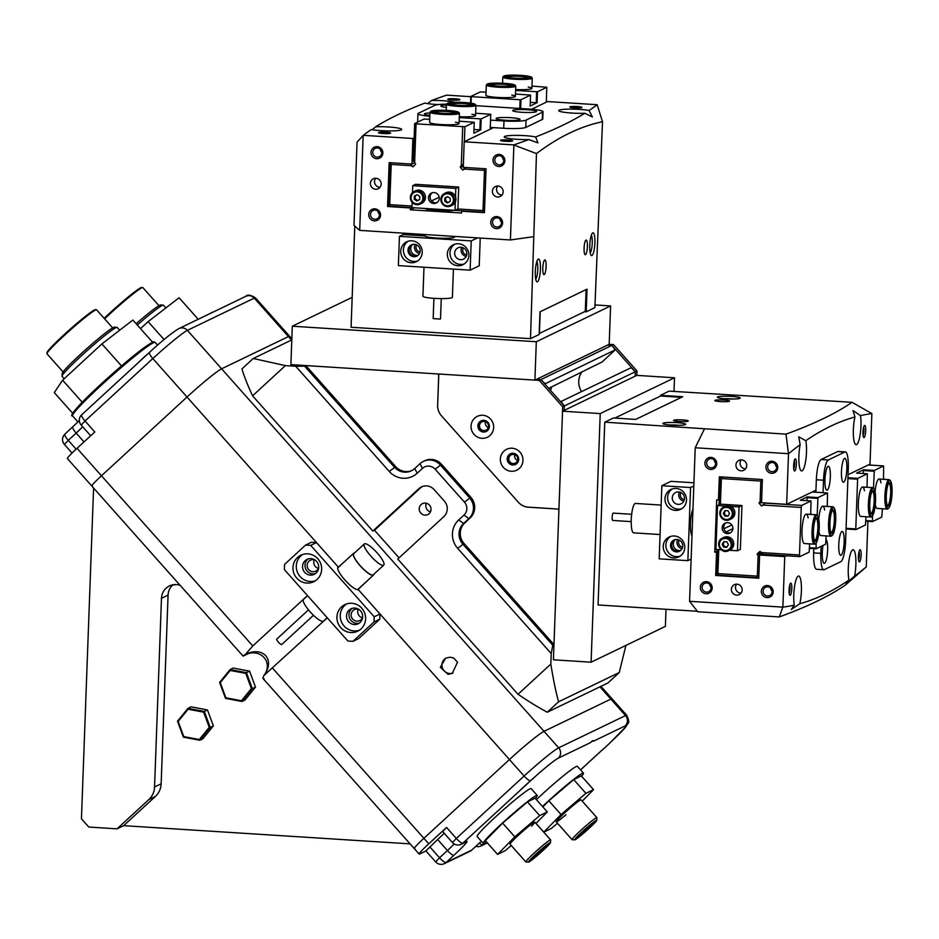 <?xml version="1.0" encoding="UTF-8"?>
<svg xmlns="http://www.w3.org/2000/svg" width="939" height="939" viewBox="0 0 939 939"><rect width="100%" height="100%" fill="white"/><g stroke="black" fill="none" stroke-linecap="round" stroke-linejoin="round"><path stroke-width="1.41" d="M177.494 721.199L183.398 737.15L199.772 740.261L202.906 738.747L213.376 725.894L207.472 709.943L191.098 706.832L187.964 708.346L177.494 721.199L178.152 721.434L188.093 709.227L203.646 712.173L209.256 727.326L199.314 739.545L183.762 736.587L178.152 721.434M199.314 739.545L199.772 740.261L210.242 727.408L213.376 725.894M209.256 727.326L210.242 727.408L204.338 711.445L207.472 709.943M203.646 712.173L204.338 711.445L187.964 708.346L188.093 709.227M219.609 682.418L225.513 698.37L241.886 701.48L245.032 699.966L255.49 687.113L249.586 671.162L233.212 668.052L230.078 669.566L219.609 682.418L220.266 682.653L230.208 670.446L245.76 673.392L251.37 688.545L241.429 700.764L225.876 697.806L220.266 682.653M241.429 700.764L241.886 701.48L252.356 688.627L255.49 687.113M251.37 688.545L252.356 688.627L246.452 672.664L249.586 671.162M245.76 673.392L246.452 672.664L230.078 669.566L230.208 670.446M140.51 328.65L148.116 321.631L164.055 339.554M148.116 321.631L179.091 297.769L198.211 319.272M136.132 323.732A35.001 2.453 -41.6 0 1 160.663 304.964L163.245 305.105A36.844 2.582 138.4 0 0 137.27 325.011M165.898 307.945L163.433 305.175A36.844 2.582 138.4 0 0 163.245 305.105M104.182 318.344A32.419 2.277 -41.6 0 1 141.648 287.451L142.681 287.51A33.158 2.324 138.4 0 0 104.628 318.849M158.937 305.668L142.845 287.58A33.158 2.324 138.4 0 0 142.681 287.51M81.81 402.667L83.759 400.683M72.714 413.313L54.286 392.608L62.608 380.189L82.151 402.162M119.816 367.384L122.716 364.907M62.608 380.189L101.893 343.92L121.436 365.893M151.238 342.935L152.106 342.477M101.893 343.92L132.869 320.058L152.411 342.031M519.361 468.397A11.608 11.245 -115.7 0 0 519.96 452.117A11.608 11.245 -115.7 0 0 503.973 451.096A11.608 11.245 -115.7 0 0 503.374 467.387A11.608 11.245 -115.7 0 0 519.361 468.397M509.044 454.734A5.892 5.704 64.3 0 1 517.671 455.92A5.892 5.704 64.3 0 1 515.511 464.441A5.892 5.704 64.3 0 1 509.044 454.734M490.052 435.438A11.608 11.245 -115.7 0 0 490.651 419.158A11.608 11.245 -115.7 0 0 474.664 418.137A11.608 11.245 -115.7 0 0 474.066 434.428A11.608 11.245 -115.7 0 0 490.052 435.438M479.735 421.775A5.892 5.704 64.3 0 1 488.362 422.961A5.892 5.704 64.3 0 1 486.202 431.482A5.892 5.704 64.3 0 1 479.735 421.775M481.261 420.778A5.892 5.704 -115.7 0 0 479.23 429.123A5.892 5.704 -115.7 0 0 486.379 431.388M510.581 453.737A5.892 5.704 -115.7 0 0 508.539 462.07A5.892 5.704 -115.7 0 0 515.699 464.347M562.696 406.763L539.256 380.401L438.806 374.015L437.656 405.214A14.742 14.273 64.3 0 0 441.483 415.824L518.328 502.224A14.742 14.273 64.3 0 0 528.317 507.154L558.951 509.102L562.696 406.763L564.351 405.965L540.899 379.602L536.556 379.333L540.899 379.602L611.888 345.388L607.533 345.106L611.888 345.388L635.339 371.75L631.137 367.689L560.982 401.516L564.351 405.965L635.339 371.75L635.175 376.175L635.339 371.75L636.982 370.952L613.531 344.59L611.888 345.388L615.256 349.836L544.773 383.957M564.186 410.402L564.351 405.965L564.186 410.402M539.256 380.401L540.899 379.602L545.101 383.664M674.002 391.446L674.507 377.783L636.818 375.377L636.982 370.952M613.531 344.59L609.188 344.308L610.596 305.926L536.31 341.737L292.299 326.22L352.172 297.358M62.021 376.152L62.185 373.569A35.001 2.453 -41.6 0 1 62.185 373.558L62.185 373.569A35.001 2.453 -41.6 0 1 86.787 348.627A35.001 2.453 -41.6 0 1 114.358 327.159L116.952 327.3A36.844 2.582 138.4 0 0 89.886 348.158A36.844 2.582 138.4 0 0 62.021 376.152L62.021 376.152A36.844 2.582 138.4 0 0 62.08 376.351L64.192 378.734M119.676 330.223L117.14 327.382A36.844 2.582 138.4 0 0 116.952 327.3M46.95 353.674L47.009 352.641A32.419 2.277 -41.6 0 1 47.009 352.63A32.419 2.277 -41.6 0 1 47.009 352.641A32.419 2.277 -41.6 0 1 69.803 329.542A32.419 2.277 -41.6 0 1 95.344 309.659L96.388 309.706A33.158 2.324 138.4 0 0 70.261 330.058A33.158 2.324 138.4 0 0 46.95 353.674L46.95 353.674A33.158 2.324 138.4 0 0 46.997 353.85L63.089 371.938M112.645 327.864L96.553 309.776A33.158 2.324 138.4 0 0 96.388 309.706M457.516 662.241L452.246 673.404L448.067 674.296L440.332 667.289L445.579 658.216L450.016 657.194L453.76 658.016L457.516 662.241M446.072 657.993A8.287 8.028 -115.7 0 0 452.985 673.017M92.445 485.921A18.428 1.291 138.4 0 1 91.834 486.05L67.408 458.584A18.428 1.291 -41.6 0 1 77.045 448.326L101.471 475.791L187.025 397.021L101.471 475.791A18.428 1.291 138.4 0 0 91.834 486.05A18.428 1.291 -41.6 0 1 101.471 475.791L252.791 645.938L245.502 654.248C254.164 650.445 260.913 650.927 265.76 655.692C269.916 661.033 269.387 667.559 264.199 675.258L327.265 617.827M252.791 645.938L307.476 595.572M337.7 567.755L338.345 567.156L187.025 397.021A36.844 2.582 -41.6 0 1 221.592 368.804L288.449 336.573A36.844 2.582 -41.6 0 1 289.67 336.326A36.844 2.582 138.4 0 0 288.449 336.573L221.592 368.804A36.844 2.582 138.4 0 0 187.025 397.021L152.822 358.569L85.05 420.989L94.816 431.975L77.045 448.326M345.505 560.759L338.345 567.156M172.905 584.833A14.742 14.273 -115.7 0 0 168.069 595.126L161.156 783.807A18.428 17.841 64.3 0 1 155.428 796.401L123.655 825.663L410.073 843.868M180.171 585.373A14.742 14.273 -115.7 0 0 161.473 598.307L154.548 786.988L161.156 783.807M172.799 584.833L174.548 584.938A12.524 2.735 -86.4 0 0 174.889 584.868L174.9 584.586M358.78 609.388A6.08 5.892 -115.7 0 0 352.184 618.437A6.08 5.892 -115.7 0 0 362.618 617.346M358.287 609.247A6.08 5.892 -115.7 0 0 362.419 617.815M314.811 559.949A6.08 5.892 -115.7 0 0 308.215 568.999A6.08 5.892 -115.7 0 0 318.65 567.907M314.319 559.808A6.08 5.892 -115.7 0 0 318.45 568.377M291.536 340.047L254.258 298.121L187.401 330.352L544.021 731.328A36.844 2.582 138.4 0 0 509.443 759.545A36.844 2.582 -41.6 0 1 544.021 731.328L610.878 699.097L544.021 731.328L558.67 747.808L625.527 715.577L610.878 699.097A36.844 2.582 -41.6 0 1 612.087 698.851A36.844 2.582 138.4 0 0 610.878 699.097L599.951 686.82M357.865 589.645L369.661 578.577M93.583 488.01L81.447 818.808L88.782 827.048L117.046 828.844L123.655 825.663M272.58 668.181L423.9 838.316A18.428 1.291 138.4 0 0 414.263 848.574A18.428 1.291 -41.6 0 1 423.9 838.316L509.443 759.545L358.123 589.41M263.155 678.674L414.263 848.574A18.428 1.291 138.4 0 0 414.862 848.445M155.428 796.401L148.82 799.582L117.046 828.844M148.82 799.582A18.428 17.841 -115.7 0 0 154.548 786.988M248.142 653.708L243.142 656.115L243.166 655.399M264.141 678.979L262.897 678.322L263.695 675.822C274.082 662.594 260.502 647.323 244.997 654.812L244.551 655.011M245.502 654.248L243.142 656.115M361.046 628.895A14.742 14.273 -115.7 0 0 344.871 604.634A14.742 14.273 -115.7 0 0 339.46 625.937A14.742 14.273 -115.7 0 0 361.046 628.895M359.273 630.28A14.742 14.273 64.3 0 1 346.585 603.941M297.534 557.484A14.742 14.273 64.3 0 1 319.119 560.442A14.742 14.273 64.3 0 1 313.708 581.746A14.742 14.273 64.3 0 1 297.534 557.484M302.616 554.503A14.742 14.273 -115.7 0 0 315.304 580.842M360.071 622.498A8.287 8.028 -115.7 0 0 350.975 608.848A8.287 8.028 -115.7 0 0 347.935 620.832A8.287 8.028 -115.7 0 0 360.071 622.498M352.266 608.355A8.287 8.028 -115.7 0 0 359.367 623.073M316.103 573.06A8.287 8.028 -115.7 0 0 307.006 559.409A8.287 8.028 -115.7 0 0 303.966 571.393A8.287 8.028 -115.7 0 0 316.103 573.06M315.398 573.635A8.287 8.028 64.3 0 1 308.297 558.928M379.802 619.153L358.733 638.543L352.958 641.337L374.015 621.947L379.802 619.153L379.99 613.989L358.252 589.539A15.106 3.603 -132.6 0 1 345.212 580.325A15.106 3.603 -132.6 0 1 338.005 567.168A15.106 3.603 -132.6 0 1 338.216 567.027L316.478 542.578L311.408 542.261L305.621 545.043L310.703 545.371L374.203 616.77L374.015 621.947M352.958 641.337L347.888 641.008L284.376 569.609L284.564 564.433L305.621 545.043M310.703 545.371L316.478 542.578M379.99 613.989L374.203 616.77M210.313 313.438A16.585 1.162 -41.6 0 1 212.543 312.264L212.601 312.335M139.23 361.797A16.585 1.162 -41.6 0 1 149.301 352.524M149.195 352.618L149.489 352.36A7.371 1.761 47.4 0 1 149.559 352.301L81.705 414.768A7.371 1.761 47.4 0 0 85.05 420.989L81.188 425.085L90.696 435.766M446.553 827.447L456.319 838.433L452.469 842.541L442.692 831.555L446.553 827.447L428.783 843.809L423.9 838.316L509.443 759.545L524.103 776.025A36.844 2.582 -41.6 0 1 558.67 747.808A7.371 7.136 -115.7 0 1 558.294 758.149A29.473 2.066 138.4 0 0 530.793 780.567A16.585 1.162 138.4 0 0 519.948 790.568L462.857 843.14L466.155 841.544A24.872 1.749 -41.6 0 1 453.96 855.218L446.06 862.495L471.648 850.159L479.547 842.882A24.872 1.749 -41.6 0 1 481.331 841.262L479.653 842.811A7.371 1.761 -132.6 0 1 479.547 842.882M428.783 843.809A18.428 1.291 138.4 0 0 419.146 854.067A18.428 1.291 138.4 0 0 419.745 853.938L425.942 850.957M580.548 769.886L600.009 751.963A16.585 1.162 138.4 0 0 610.866 741.974A29.473 2.066 138.4 0 0 625.151 725.917L593.425 741.211A16.585 1.162 138.4 0 0 593.589 740.707A16.585 1.162 138.4 0 0 590.021 742.855L558.294 758.149M429.757 846.802L439.534 857.788L435.673 861.896L425.907 850.91L437.656 839.536A17.501 1.232 138.4 0 0 444.17 833.222M593.425 741.211C593.871 739.944 592.732 740.495 590.021 742.855M530.793 780.567L519.948 790.568M547.261 712.22L558.576 701.797L619.235 672.559L607.909 682.982L547.261 712.22A267.134 63.735 -132.6 0 1 518.023 694.273L550.829 664.061L551.216 653.544L457.669 548.353A20.271 19.625 64.3 0 1 458.713 519.924L463.972 515.077A9.214 8.921 -115.7 0 0 464.453 502.142L435.133 469.195A9.214 8.921 -115.7 0 0 422.444 468.385L417.186 473.233A20.271 19.625 64.3 0 1 389.274 471.46L295.726 366.269L285.397 365.611L253.248 358.498L291.794 339.918M548.669 388.335L566.1 379.767M566.006 379.802L602.099 361.961L615.256 349.836M551.745 386.856L550.536 390.436M581.511 372.501A17.501 16.949 -115.7 0 0 581.558 391.586M480.956 422.562A4.601 4.46 -115.7 0 0 486.015 430.144A4.601 4.46 -115.7 0 0 487.705 423.489A4.601 4.46 -115.7 0 0 480.956 422.562M485.51 421.717A4.601 4.46 -115.7 0 0 488.292 427.491M510.264 455.521A4.601 4.46 -115.7 0 0 515.323 463.103A4.601 4.46 -115.7 0 0 517.013 456.448A4.601 4.46 -115.7 0 0 510.264 455.521M514.818 454.676A4.601 4.46 -115.7 0 0 517.6 460.439M421.095 504.583A6.08 5.892 -115.7 0 0 427.761 514.584A6.08 5.892 -115.7 0 0 429.992 505.804A6.08 5.892 -115.7 0 0 421.095 504.583M426.353 503.234A6.08 5.892 -115.7 0 0 430.485 511.802M423.395 461.378L424.628 460.779A14.742 14.273 64.3 0 1 441.565 464.359L470.873 497.318A14.742 14.273 64.3 0 1 470.11 517.999L464.852 522.847A14.742 14.273 -115.7 0 0 464.089 543.528L553.975 644.6L558.905 510.229L557.872 509.067L528.352 507.189A14.742 14.273 64.3 0 1 518.363 502.259L441.447 415.789A14.742 14.273 64.3 0 1 437.633 405.178L438.724 375.107L437.691 373.945L305.809 365.564L304.576 366.151L394.462 467.223A14.742 14.273 -115.7 0 0 414.756 468.514L420.026 463.666A14.742 14.273 64.3 0 1 440.321 464.958L469.629 497.916A14.742 14.273 64.3 0 1 468.878 518.598L463.608 523.446A14.742 14.273 -115.7 0 0 462.857 544.127L552.742 645.187L551.216 653.544M553.975 644.6L552.742 645.187M558.576 701.797C555.712 691.186 553.13 678.615 550.829 664.061M625.937 645.398L619.235 672.559M295.726 366.269L304.576 366.151M422.28 486.555A11.057 10.705 -115.7 0 0 420.555 487.834L418.911 488.632A11.057 10.705 64.3 0 1 434.135 489.595L444.393 501.133A11.057 10.705 64.3 0 1 443.818 516.638L397.76 559.057L518.023 694.273M420.555 487.834L374.497 530.253L399.063 557.86M374.497 530.253L372.842 531.04L252.591 395.824A267.134 63.735 -132.6 0 1 241.933 368.921L253.248 358.498M285.397 365.611L252.591 395.824M418.911 488.632L372.842 531.04M305.809 365.564L395.695 466.624A14.742 14.273 -115.7 0 0 411.998 470.486M536.404 799.664A36.105 2.535 -41.6 0 1 542.261 794.171A36.105 2.535 -41.6 0 1 577.332 766.283L583.436 773.137A36.105 2.535 -41.6 0 1 581.593 776.224M542.507 806.531A36.105 2.535 -41.6 0 1 548.364 801.037A36.105 2.535 -41.6 0 1 583.436 773.137M486.519 841.954A36.105 2.535 -41.6 0 1 483.245 843.422L477.141 836.555A36.105 2.535 -41.6 0 1 496.038 816.461A36.105 2.535 -41.6 0 1 531.11 788.56L537.214 795.427A36.105 2.535 -41.6 0 1 535.371 798.502M483.245 843.422A36.105 2.535 -41.6 0 1 502.142 823.327A36.105 2.535 -41.6 0 1 537.214 795.427M588.988 828.421A14.742 1.033 138.4 0 0 596.723 820.299A14.742 1.033 138.4 0 0 582.391 831.602A14.742 1.033 138.4 0 0 574.75 839.842A14.742 1.033 138.4 0 0 588.988 828.421M574.75 839.842L572.168 839.689A16.585 1.162 -41.6 0 1 572.074 839.654A16.585 1.162 -41.6 0 1 580.76 830.428A16.585 1.162 -41.6 0 1 596.864 817.623A16.585 1.162 -41.6 0 1 596.887 817.705L596.723 820.299M583.307 831.156L577.919 836.649L580.302 835.499L593.46 823.374L583.307 831.156M587.18 827.858L588.072 828.867M579.703 834.83L580.302 835.499M542.765 850.699A14.742 1.033 138.4 0 0 550.5 842.576A14.742 1.033 138.4 0 0 536.169 853.891A14.742 1.033 138.4 0 0 528.528 862.119A14.742 1.033 138.4 0 0 542.765 850.699M528.528 862.119L525.946 861.979A16.585 1.162 -41.6 0 1 525.852 861.943A16.585 1.162 -41.6 0 1 534.537 852.718A16.585 1.162 -41.6 0 1 550.641 839.9A16.585 1.162 -41.6 0 1 550.665 839.994L550.5 842.576M537.085 853.445L531.697 858.927L534.08 857.776L547.237 845.663L537.085 853.445M540.958 850.135L541.85 851.145M533.481 857.107L534.08 857.776M565.959 814.77A16.585 1.162 -41.6 0 1 556.275 821.895A16.585 1.162 -41.6 0 1 571.37 806.965A16.585 1.162 -41.6 0 1 581.053 799.852L596.864 817.623M542.848 806.906L548.834 800.814L573.694 779.593L581.323 775.907L593.542 789.64L582.215 801.167M557.484 823.245L551.416 828.421L543.798 832.095L561.041 814.547L585.913 793.314L593.542 789.64M573.694 779.593L585.913 793.314M536.052 823.386L543.798 832.095M548.834 800.814L561.041 814.547M531.58 826.156A16.585 1.162 138.4 0 0 534.831 822.141A16.585 1.162 138.4 0 0 526.591 828.034A16.585 1.162 138.4 0 0 513.304 840.159A16.585 1.162 138.4 0 0 510.053 844.173L525.852 861.943M535.993 823.444L547.32 811.93L539.69 815.604L514.818 836.825L497.576 854.384L505.194 850.711L511.262 845.534M547.32 811.93L535.101 798.197L527.472 801.871L502.611 823.104L485.357 840.651L497.576 854.384M539.69 815.604L527.472 801.871M514.818 836.825L502.611 823.104M281.841 644.307A3.686 0.88 -132.6 0 1 281.77 644.494A3.686 0.88 -132.6 0 1 278.895 642.675A3.686 0.88 -132.6 0 1 276.688 639.271A3.686 0.88 -132.6 0 1 276.77 639.072A3.686 0.88 -132.6 0 1 276.97 639.013M373.804 574.269A14.742 3.521 -132.6 0 1 373.804 574.292A14.742 3.521 -132.6 0 1 373.487 575.067A14.742 3.521 -132.6 0 1 362.02 567.778A14.742 3.521 -132.6 0 1 353.193 554.151A14.742 3.521 -132.6 0 1 353.51 553.388A14.742 3.521 -132.6 0 1 354.343 553.13M327.171 617.709L323.474 621.125A14.742 3.521 -132.6 0 1 312.006 613.824A14.742 3.521 -132.6 0 1 303.18 600.209A14.742 3.521 -132.6 0 1 303.508 599.434L307.581 595.69M384.074 564.351A14.367 3.427 -132.6 0 1 383.758 565.102A14.367 3.427 -132.6 0 1 372.583 557.989A14.367 3.427 -132.6 0 1 363.98 544.714A14.367 3.427 -132.6 0 1 364.297 543.963A14.367 3.427 -132.6 0 1 375.471 551.076A14.367 3.427 -132.6 0 1 384.074 564.351M383.758 565.102L373.229 574.797A14.367 3.427 -132.6 0 1 362.055 567.684A14.367 3.427 -132.6 0 1 353.451 554.409A14.367 3.427 -132.6 0 1 353.768 553.658L364.297 543.963M674.507 377.783L600.221 413.594L591.101 662.195L665.387 626.383L666.009 609.282M636.818 375.377L562.531 411.2L553.423 659.8L591.101 662.195M600.221 413.594L562.531 411.2M594.974 304.929L610.596 305.926M609.188 344.308L534.901 380.119L536.31 341.737M534.901 380.119L290.89 364.614L292.299 326.22M457.716 265.702A11.057 10.705 -115.7 0 0 468.643 252.685A11.057 10.705 -115.7 0 0 453.314 244.774A11.057 10.705 -115.7 0 0 457.716 265.702M454.676 244.234A11.057 10.705 -115.7 0 0 464.195 263.965M460.533 259.68A6.268 6.068 -115.7 0 0 466.718 252.298A6.268 6.068 -115.7 0 0 458.032 247.826A6.268 6.068 -115.7 0 0 460.533 259.68M418.101 255.302A6.268 6.068 64.3 0 1 412.831 244.375M413.876 256.711A6.268 6.068 -115.7 0 0 420.073 249.34A6.268 6.068 -115.7 0 0 411.388 244.856A6.268 6.068 -115.7 0 0 413.876 256.711M411.939 244.621A6.268 6.068 -115.7 0 0 417.35 255.854M411.059 262.732A11.057 10.705 -115.7 0 0 421.998 249.727A11.057 10.705 -115.7 0 0 406.669 241.816A11.057 10.705 -115.7 0 0 411.059 262.732M408.031 241.276A11.057 10.705 -115.7 0 0 417.538 260.995M425.191 234.55L425.132 235.959L403.16 234.562L399.439 236.346L398.371 265.596L470.134 270.162L479.219 265.784L480.24 238.048M404.779 234.656L405.742 233.306M399.439 236.346L471.214 240.912L470.134 270.162M471.214 240.912L477.517 237.872M461.777 247.356A6.268 6.068 -115.7 0 0 466.178 256.464M415.132 244.386A6.268 6.068 -115.7 0 0 419.522 253.507M425.167 235.055L404.803 233.764M425.144 235.959A14.742 1.749 2.1 0 0 440.027 238.201A14.742 1.749 2.1 0 0 454.593 236.98L454.617 236.417M497.928 86.353A14.003 1.667 2.1 0 0 514.959 85.144A14.003 1.667 2.1 0 0 504.196 83.325A14.003 1.667 2.1 0 0 487.177 84.123A14.003 1.667 2.1 0 0 497.928 86.353M514.959 85.144L515.664 85.895A14.742 1.749 -177.9 0 1 515.769 86.106A14.742 1.749 -177.9 0 1 497.729 87.163A14.742 1.749 -177.9 0 1 486.308 85.026A14.742 1.749 -177.9 0 1 486.425 84.815L487.177 84.123M498.421 86.106A11.796 1.409 -177.9 0 1 489.36 84.58A11.796 1.409 -177.9 0 1 503.703 83.559A11.796 1.409 -177.9 0 1 512.753 85.437A11.796 1.409 -177.9 0 1 498.421 86.106M511.955 85.766A11.057 1.315 2.1 0 0 503.515 84.369A11.057 1.315 2.1 0 0 490.135 84.968M441.271 298.59L440.532 318.837L439.792 319.072L433.172 318.567L433.912 298.32M453.42 269.094L452.387 297.299A14.742 1.749 -177.9 0 1 449.405 298.25A14.742 1.749 -177.9 0 1 432.938 298.262A14.742 1.749 -177.9 0 1 422.926 296.219L423.994 267.228M458.115 105.544A14.003 1.667 2.1 0 0 475.146 104.335A14.003 1.667 2.1 0 0 464.382 102.515A14.003 1.667 2.1 0 0 447.363 103.325A14.003 1.667 2.1 0 0 458.115 105.544M475.146 104.335L475.85 105.086A14.742 1.749 -177.9 0 1 475.944 105.297A14.742 1.749 -177.9 0 1 457.915 106.353A14.742 1.749 -177.9 0 1 446.495 104.217A14.742 1.749 -177.9 0 1 446.6 104.018L447.363 103.325M458.608 105.309A11.796 1.409 -177.9 0 1 449.546 103.771A11.796 1.409 -177.9 0 1 463.889 102.762A11.796 1.409 -177.9 0 1 472.939 104.628A11.796 1.409 -177.9 0 1 458.608 105.309M472.141 104.957A11.057 1.315 2.1 0 0 463.702 103.572A11.057 1.315 2.1 0 0 450.309 104.159M514.431 78.395A14.003 1.667 2.1 0 0 531.474 77.186A14.003 1.667 2.1 0 0 520.711 75.366A14.003 1.667 2.1 0 0 503.691 76.165A14.003 1.667 2.1 0 0 514.431 78.395M531.474 77.186L532.178 77.937A14.742 1.749 -177.9 0 1 532.272 78.148A14.742 1.749 -177.9 0 1 514.243 79.205A14.742 1.749 -177.9 0 1 502.811 77.068A14.742 1.749 -177.9 0 1 502.928 76.857L503.691 76.165M514.924 78.148A11.796 1.409 -177.9 0 1 505.863 76.622A11.796 1.409 -177.9 0 1 520.218 75.601A11.796 1.409 -177.9 0 1 529.267 77.479A11.796 1.409 -177.9 0 1 514.924 78.148M528.469 77.808A11.057 1.315 2.1 0 0 520.018 76.411A11.057 1.315 2.1 0 0 506.637 77.01M574.527 107.844A6.08 0.728 -177.9 0 1 569.856 107.058A6.08 0.728 -177.9 0 1 577.25 106.53A6.08 0.728 -177.9 0 1 581.91 107.492A6.08 0.728 -177.9 0 1 574.527 107.844M452.516 100.086A6.08 0.728 -177.9 0 1 447.844 99.299A6.08 0.728 -177.9 0 1 455.239 98.783A6.08 0.728 -177.9 0 1 459.91 99.745A6.08 0.728 -177.9 0 1 452.516 100.086M383.182 133.514A6.08 0.728 -177.9 0 1 378.511 132.728A6.08 0.728 -177.9 0 1 385.906 132.199A6.08 0.728 -177.9 0 1 390.577 133.162A6.08 0.728 -177.9 0 1 383.182 133.514M505.194 141.273A6.08 0.728 -177.9 0 1 500.522 140.486A6.08 0.728 -177.9 0 1 507.917 139.958A6.08 0.728 -177.9 0 1 512.577 140.92A6.08 0.728 -177.9 0 1 505.194 141.273M376.703 158.726A6.08 5.892 64.3 0 1 371.011 152.318A6.08 5.892 64.3 0 1 377.149 146.66A6.08 5.892 64.3 0 1 382.854 153.069A6.08 5.892 64.3 0 1 376.703 158.726M377.419 147.963A4.601 4.46 -115.7 0 0 372.865 153.386A4.601 4.46 -115.7 0 0 379.262 156.684A4.601 4.46 -115.7 0 0 377.419 147.963M498.715 166.485A6.08 5.892 64.3 0 1 493.01 160.076A6.08 5.892 64.3 0 1 499.149 154.419A6.08 5.892 64.3 0 1 504.853 160.827A6.08 5.892 64.3 0 1 498.715 166.485M499.431 155.721A4.601 4.46 -115.7 0 0 494.876 161.144A4.601 4.46 -115.7 0 0 501.262 164.442A4.601 4.46 -115.7 0 0 499.431 155.721M496.438 228.635A6.08 5.892 64.3 0 1 490.733 222.226A6.08 5.892 64.3 0 1 496.872 216.569A6.08 5.892 64.3 0 1 502.576 222.977A6.08 5.892 64.3 0 1 496.438 228.635M497.154 217.871A4.601 4.46 -115.7 0 0 492.599 223.294A4.601 4.46 -115.7 0 0 498.985 226.592A4.601 4.46 -115.7 0 0 497.154 217.871M374.426 220.876A6.08 5.892 64.3 0 1 368.722 214.468A6.08 5.892 64.3 0 1 374.872 208.81A6.08 5.892 64.3 0 1 380.565 215.219A6.08 5.892 64.3 0 1 374.426 220.876M375.142 210.113A4.601 4.46 -115.7 0 0 370.588 215.536A4.601 4.46 -115.7 0 0 376.973 218.834A4.601 4.46 -115.7 0 0 375.142 210.113M537.448 281.806A11.421 2.488 -86.4 0 1 536.603 281.547A11.421 2.488 -86.4 0 1 535.371 270.315A11.421 2.488 -86.4 0 1 538.012 259.328A11.421 2.488 -86.4 0 1 538.282 259.141A11.421 2.488 -86.4 0 1 540.418 269.235A11.421 2.488 -86.4 0 1 537.448 281.806M591.922 255.537A11.421 2.488 -86.4 0 1 591.077 255.279A11.421 2.488 -86.4 0 1 589.845 244.046A11.421 2.488 -86.4 0 1 592.486 233.06A11.421 2.488 -86.4 0 1 592.755 232.872A11.421 2.488 -86.4 0 1 594.892 242.978A11.421 2.488 -86.4 0 1 591.922 255.537M380.307 149.242A4.601 4.46 -115.7 0 0 381.727 152.2M502.306 157.001A4.601 4.46 -115.7 0 0 503.727 159.959M497.999 186.039A5.528 5.352 -115.7 0 0 492.529 192.542A5.528 5.352 -115.7 0 0 500.194 196.497A5.528 5.352 -115.7 0 0 497.999 186.039M497.693 186.028A5.528 5.352 -115.7 0 0 502.025 195.03M375.987 178.281A5.528 5.352 -115.7 0 0 370.518 184.795A5.528 5.352 -115.7 0 0 378.182 188.751A5.528 5.352 -115.7 0 0 375.987 178.281M375.682 178.269A5.528 5.352 -115.7 0 0 380.025 187.272M500.029 219.151A4.601 4.46 -115.7 0 0 501.449 222.109M378.018 211.392A4.601 4.46 -115.7 0 0 379.45 214.35M416.705 244.926A4.601 4.46 -115.7 0 0 420.085 251.934M463.35 247.896A4.601 4.46 -115.7 0 0 466.73 254.903M454.593 210.371A15.47 1.843 -177.9 0 1 437.41 210.688A15.47 1.843 -177.9 0 1 425.414 208.517M531.627 109.241L547.554 101.565L597.157 104.71A2321.267 276.336 2.1 0 1 589.105 110.485A16.949 2.019 2.1 0 0 579.433 109.394A16.949 2.019 2.1 0 0 558.693 110.602A16.949 2.019 2.1 0 0 571.839 113.056A16.949 2.019 2.1 0 0 584.809 113.255A2321.267 276.336 2.1 0 1 535.629 136.965A16.949 2.019 2.1 0 0 524.96 135.662A16.949 2.019 2.1 0 0 504.22 136.871A16.949 2.019 2.1 0 0 517.366 139.324A16.949 2.019 2.1 0 0 528.786 139.571A2321.267 276.336 2.1 0 1 513.797 144.899L464.195 141.754L493.491 127.622M372.243 129.723L375.623 126.788A2321.267 276.336 -177.9 0 1 424.804 103.09A16.949 2.019 2.1 0 0 435.473 104.393A16.949 2.019 2.1 0 0 438.572 104.546M427.668 103.607L431.647 100.485A2321.267 276.336 -177.9 0 1 446.635 95.144L470.744 96.682M454.816 102.316A16.949 2.019 2.1 0 0 443.067 100.731A16.949 2.019 2.1 0 0 431.647 100.485M414.158 137.869L412.878 138.491L363.276 135.333A2321.267 276.336 -177.9 0 1 371.328 129.559A16.949 2.019 2.1 0 0 380.999 130.65A16.949 2.019 2.1 0 0 401.739 129.441A16.949 2.019 2.1 0 0 388.593 126.988A16.949 2.019 2.1 0 0 375.623 126.788M544.737 259.974A7.371 1.608 93.6 0 0 542.836 267.638A7.371 1.608 93.6 0 0 543.998 274.646A7.371 1.608 93.6 0 0 544.197 274.599A7.371 1.608 93.6 0 0 546.099 266.934A7.371 1.608 93.6 0 0 544.937 259.939A7.371 1.608 93.6 0 0 544.737 259.974M586.006 240.079A7.371 1.608 93.6 0 0 584.105 247.743A7.371 1.608 93.6 0 0 585.267 254.751A7.371 1.608 93.6 0 0 585.466 254.704A7.371 1.608 93.6 0 0 587.368 247.039A7.371 1.608 93.6 0 0 586.206 240.032A7.371 1.608 93.6 0 0 586.006 240.079M584.539 311.701L586.206 311.807L587.039 289.142L539.995 311.818L539.162 334.484L530.5 338.662L536.474 153.573C558.787 136.765 580.807 126.155 602.509 121.741L597.157 104.71M354.789 225.994L351.08 327.253L530.5 338.662M359.696 230.384L363.17 135.427L357.055 142.176L354.003 225.29L359.696 230.384L510.405 239.961L533.422 236.698M412.878 138.491L411.939 164.079L389.157 162.635L387.549 206.498L410.331 207.953L410.261 209.773L414.345 207.812M410.261 209.773L461.577 213.036L461.648 211.216L484.43 212.66L486.038 168.785L463.256 167.342L464.195 141.754M602.509 121.741L594.88 307.628L586.206 311.807M510.405 239.961L513.891 145.005L536.474 153.573M589.105 110.485L592.38 116.988L584.809 113.255M535.629 136.965L537.918 142.857L528.786 139.571M461.648 211.216L462.375 210.864M411.939 164.079L414.627 162.787L415.343 163.609A0.739 0.716 64.3 0 1 415.308 164.642L413.207 166.579A0.739 0.716 64.3 0 1 412.186 166.52L410.413 163.985M387.549 206.498L389.45 205.582M410.331 207.953L411.059 207.601M590.197 252.92A9.214 2.007 93.6 0 0 592.192 244.199A9.214 2.007 93.6 0 0 591.324 235.302M535.723 279.176A9.214 2.007 93.6 0 0 537.718 270.455A9.214 2.007 93.6 0 0 536.838 261.558M441.6 113.502A14.003 1.667 2.1 0 0 458.643 112.304A14.003 1.667 2.1 0 0 447.88 110.473A14.003 1.667 2.1 0 0 430.86 111.283A14.003 1.667 2.1 0 0 441.6 113.502M458.643 112.304L459.347 113.044A14.742 1.749 -177.9 0 1 459.441 113.255A14.742 1.749 -177.9 0 1 441.412 114.312A14.742 1.749 -177.9 0 1 429.98 112.175A14.742 1.749 -177.9 0 1 430.097 111.976L430.86 111.283M442.093 113.267A11.796 1.409 -177.9 0 1 433.032 111.729A11.796 1.409 -177.9 0 1 447.375 110.72A11.796 1.409 -177.9 0 1 456.424 112.586A11.796 1.409 -177.9 0 1 442.093 113.267M455.638 112.915A11.057 1.315 2.1 0 0 447.187 111.53A11.057 1.315 2.1 0 0 433.806 112.117M446.459 105.015A11.972 1.42 2.1 0 0 440.966 106.189A11.972 1.42 2.1 0 0 446.377 107.422M429.956 112.973A11.972 1.42 2.1 0 0 424.463 114.147A11.972 1.42 2.1 0 0 429.862 115.38M527.307 109.722A11.972 1.42 2.1 0 0 512.741 110.755A11.972 1.42 2.1 0 0 521.943 112.304A11.972 1.42 2.1 0 0 536.498 111.624A11.972 1.42 2.1 0 0 527.307 109.722M510.793 117.68A11.972 1.42 2.1 0 0 496.226 118.713A11.972 1.42 2.1 0 0 505.428 120.262A11.972 1.42 2.1 0 0 519.983 119.582A11.972 1.42 2.1 0 0 510.793 117.68M490.534 120.11L503.985 120.967A18.428 2.195 2.1 0 0 526.051 120.11L542.566 112.152A18.428 2.195 2.1 0 0 543.035 111.694A18.428 2.195 2.1 0 0 528.751 109.03L475.932 105.673M490.264 127.422L503.715 128.279L503.985 120.967M526.051 120.11L525.793 127.422L542.296 119.464L542.566 112.152M446.506 104.159A18.428 2.195 2.1 0 0 434.91 105.309L418.407 113.267A18.428 2.195 2.1 0 0 417.937 113.736A18.428 2.195 2.1 0 0 429.839 116.225M543.035 111.694L542.765 119.007A18.428 2.195 -177.9 0 1 542.296 119.464M525.793 127.422A18.428 2.195 -177.9 0 1 503.715 128.279M418.465 121.73A18.428 2.195 -177.9 0 1 417.667 121.049L417.937 113.736M528.258 87.092A14.742 1.749 -177.9 0 1 531.897 88.383A14.742 1.749 -177.9 0 1 515.64 89.534M511.755 95.05A14.742 1.749 -177.9 0 1 515.394 96.341A14.742 1.749 -177.9 0 1 497.353 97.398A14.742 1.749 -177.9 0 1 485.933 95.262L486.308 85.026M531.979 86.083L546.827 87.257L546.275 102.175M515.605 90.449L537.495 91.752L546.827 87.257M537.495 91.752L537.096 102.715L530.159 106.06L530.57 95.097L520.992 99.71L520.664 108.513M519.795 108.455L520.112 99.745L471.308 96.635L471.061 103.196M470.509 103.114L470.756 96.517L480.334 91.905L486.05 92.175M530.3 102.374L536.216 102.75L536.615 91.787M520.112 99.745L520.992 99.71M530.57 95.097L515.476 94.041M536.216 102.75L537.096 102.715M540.207 311.713L539.409 333.451L585.302 311.325L586.1 289.588M455.427 122.199A14.742 1.749 -177.9 0 1 459.065 123.502A14.742 1.749 -177.9 0 1 441.037 124.547A14.742 1.749 -177.9 0 1 429.604 122.422L429.98 112.175M412.503 192.577L412.749 185.687L415.637 184.302L458.702 187.037L457.903 208.974L482.27 210.524L483.045 209.808L484.465 171.109L483.749 170.299L464.206 169.067L463.443 169.771A0.739 0.716 64.3 0 1 462.422 169.713L464.817 168.562M442.457 209.597L483.362 212.191L484.489 211.158M463.291 166.144L460.474 167.506L462.422 169.713M460.474 167.506A0.739 0.716 64.3 0 1 460.509 166.473L463.338 165.111M463.373 164.008L460.509 166.473M429.722 119.323L424.005 119.053L414.674 123.549L413.313 160.663L414.627 162.799L416.059 123.866L464.911 126.742L474.242 122.246L459.148 121.201M464.206 169.067L466.049 167.518M486.015 169.501L485.346 168.75M391.234 162.764L389.814 164.114L388.335 204.326L390.061 206.263L390.46 204.679L412.01 206.052M484.465 211.662L483.362 212.191L482.27 210.524M431.024 208.834L390.061 206.263M390.46 204.679L389.744 203.88L388.335 204.326M461.706 168.903L461.19 168.316M461.284 165.769L462.704 126.824M411.47 165.71L391.187 164.419L389.744 203.88M484.512 210.266L483.045 209.808M390.542 163.351L391.187 164.419M484.735 168.703L483.749 170.299M484.465 171.109L485.979 170.546M439.182 197.225L431.517 200.923M414.674 123.549L416.059 123.866M464.911 126.742L464.371 141.66M475.662 113.243L490.757 114.288L481.179 118.901L480.78 129.875L473.843 133.209L474.242 122.246M490.205 129.206L490.757 114.288M471.93 114.241A14.742 1.749 -177.9 0 1 475.568 115.544A14.742 1.749 -177.9 0 1 459.312 116.694M459.277 117.598L481.179 118.901M473.972 129.523L480.78 129.875M479.888 129.899L480.298 118.936M437.034 202.566A5.528 5.352 64.3 0 1 432.292 192.741M428.501 197.683A5.528 5.352 -115.7 0 0 436.283 203A5.528 5.352 -115.7 0 0 439.264 198.364A5.528 5.352 -115.7 0 0 431.482 193.047A5.528 5.352 -115.7 0 0 428.501 197.683M455.309 202.096L455.004 210.359L411.951 207.625L412.139 202.355M412.749 185.687L455.814 188.422L455.509 196.685M458.702 187.037L455.814 188.422M457.903 208.974L455.004 210.359M449.147 202.026A2.758 2.676 64.3 0 1 446.952 196.99A2.758 2.676 64.3 0 1 447.633 196.721M441.741 196.098L444.652 193.387A6.996 6.784 64.3 0 1 453.607 203.305A6.996 6.784 64.3 0 1 450.732 205.993C443.126 207.014 440.133 203.716 441.741 196.098A6.996 6.784 64.3 0 1 444.652 193.387L446.095 192.695A6.996 6.784 64.3 0 1 455.051 202.601A6.996 6.784 64.3 0 1 452.175 205.301L450.732 205.993A6.996 6.784 64.3 0 1 441.741 196.134M448.255 202.531L445.614 200.923L445.614 197.753L447.527 196.662M450.18 201.439L447.492 202.965L444.793 201.322L444.781 198.141L447.469 196.615L450.168 198.27L450.18 201.439A2.758 2.676 64.3 0 1 450.121 201.474M445.614 200.923L444.793 201.322M445.614 197.753L444.781 198.141M418.724 200.054A2.758 2.676 64.3 0 1 415.108 197.296L415.167 195.711L417.104 194.702M415.59 190.746A6.996 6.784 64.3 0 1 424.651 193.927A6.996 6.784 64.3 0 1 421.67 203.364L420.226 204.056A6.996 6.784 64.3 0 1 411.165 200.887A6.996 6.784 64.3 0 1 414.146 191.45A6.996 6.784 64.3 0 1 423.207 194.619A6.996 6.784 64.3 0 1 420.226 204.056C416.423 205.465 413.395 204.409 411.141 200.899C409.533 196.826 410.531 193.68 414.146 191.45L415.59 190.746M417.679 200.606L415.061 198.88L415.108 197.296A2.758 2.676 64.3 0 1 417.198 194.76M416.881 201.016L414.24 199.279L414.334 196.11L417.08 194.69L419.721 196.427L419.616 199.596L416.881 201.016M415.061 198.88L414.24 199.279M415.167 195.711L414.334 196.11M835.722 520.053A14.003 3.052 93.6 0 0 834.137 507.987A14.003 3.052 93.6 0 0 829.454 523.07A14.003 3.052 93.6 0 0 832.412 535.218A14.003 3.052 93.6 0 0 835.722 520.053M832.412 535.218L831.684 535.899A14.742 3.216 -86.4 0 1 830.933 536.228A14.742 3.216 -86.4 0 1 828.574 523.105A14.742 3.216 -86.4 0 1 832.811 506.802A14.742 3.216 -86.4 0 1 833.503 507.224L834.137 507.987M835.229 520.288A11.796 2.571 -86.4 0 1 831.285 532.988A11.796 2.571 -86.4 0 1 829.947 522.835A11.796 2.571 -86.4 0 1 832.74 510.053A11.796 2.571 -86.4 0 1 835.229 520.288M830.98 532.495A11.057 2.418 93.6 0 0 831.168 532.542A11.057 2.418 93.6 0 0 834.348 520.323A11.057 2.418 93.6 0 0 832.576 510.487A11.057 2.418 93.6 0 0 832.377 510.511M686.503 500.111A11.057 10.705 -115.7 0 0 670.939 489.465A11.057 10.705 -115.7 0 0 664.976 498.738A11.057 10.705 -115.7 0 0 680.54 509.384A11.057 10.705 -115.7 0 0 686.503 500.111M672.301 488.926A11.057 10.705 -115.7 0 0 681.82 508.656M684.484 498.539A6.268 6.068 -115.7 0 0 675.657 492.517A6.268 6.068 -115.7 0 0 672.277 497.764A6.268 6.068 -115.7 0 0 681.104 503.797A6.268 6.068 -115.7 0 0 684.484 498.539M679.402 492.048A6.268 6.068 -115.7 0 0 683.803 501.168M680.634 550.489A6.268 6.068 64.3 0 1 675.364 539.561M677.665 539.573A6.268 6.068 -115.7 0 0 682.054 548.693M682.735 546.064A6.268 6.068 -115.7 0 0 673.92 540.042A6.268 6.068 -115.7 0 0 670.54 545.289A6.268 6.068 -115.7 0 0 679.355 551.322A6.268 6.068 -115.7 0 0 682.735 546.064M674.472 539.808A6.268 6.068 -115.7 0 0 679.883 551.04M684.766 547.637A11.057 10.705 -115.7 0 0 669.202 537.002A11.057 10.705 -115.7 0 0 663.227 546.275A11.057 10.705 -115.7 0 0 678.791 556.909A11.057 10.705 -115.7 0 0 684.766 547.637M670.563 536.451A11.057 10.705 -115.7 0 0 680.071 556.181M691.127 559.092L687.876 560.665L690.564 487.541L693.815 485.979M690.564 487.541L661.854 485.721L659.178 558.834L687.876 560.665M661.854 485.721L670.939 481.343L693.933 482.799M691.973 535.993A14.742 3.216 -86.4 0 1 690.458 523.504A14.742 3.216 -86.4 0 1 692.959 509.079M875.547 500.851A14.003 3.052 93.6 0 0 873.951 488.785A14.003 3.052 93.6 0 0 869.268 503.879A14.003 3.052 93.6 0 0 872.225 516.027A14.003 3.052 93.6 0 0 875.547 500.851M872.225 516.027L871.498 516.696A14.742 3.216 -86.4 0 1 870.758 517.025A14.742 3.216 -86.4 0 1 868.387 503.914A14.742 3.216 -86.4 0 1 872.624 487.611A14.742 3.216 -86.4 0 1 873.317 488.034L873.951 488.785M875.042 501.097A11.796 2.571 -86.4 0 1 871.099 513.797A11.796 2.571 -86.4 0 1 869.76 503.644A11.796 2.571 -86.4 0 1 872.554 490.862A11.796 2.571 -86.4 0 1 875.042 501.097M870.793 513.304A11.057 2.418 93.6 0 0 870.981 513.351A11.057 2.418 93.6 0 0 874.162 501.121A11.057 2.418 93.6 0 0 872.39 491.285A11.057 2.418 93.6 0 0 872.19 491.308M819.219 528.011A14.003 3.052 93.6 0 0 817.634 515.945A14.003 3.052 93.6 0 0 812.939 531.028A14.003 3.052 93.6 0 0 815.897 543.176A14.003 3.052 93.6 0 0 819.219 528.011M815.897 543.176L815.169 543.857A14.742 3.216 -86.4 0 1 814.43 544.186A14.742 3.216 -86.4 0 1 812.059 531.063A14.742 3.216 -86.4 0 1 816.296 514.76A14.742 3.216 -86.4 0 1 816.989 515.182L817.634 515.945M818.726 528.246A11.796 2.571 -86.4 0 1 814.782 540.946A11.796 2.571 -86.4 0 1 813.444 530.793A11.796 2.571 -86.4 0 1 816.237 518.011A11.796 2.571 -86.4 0 1 818.726 528.246M814.465 540.453A11.057 2.418 93.6 0 0 814.665 540.5A11.057 2.418 93.6 0 0 817.846 528.281A11.057 2.418 93.6 0 0 816.061 518.445A11.057 2.418 93.6 0 0 815.862 518.469M631.208 521.626L612.791 520.464A3.686 0.81 -86.4 0 1 612.439 520.018A3.686 0.81 -86.4 0 1 612.298 515.851A3.686 0.81 -86.4 0 1 613.261 513.105L631.677 514.279M660.07 534.537L633.614 532.859A14.742 3.216 -86.4 0 1 632.229 531.075A14.742 3.216 -86.4 0 1 631.654 514.431A14.742 3.216 -86.4 0 1 635.492 503.445L661.15 505.076M796.354 464.277A6.08 1.326 -86.4 0 1 794.324 470.826A6.08 1.326 -86.4 0 1 793.631 465.58A6.08 1.326 -86.4 0 1 795.075 458.995A6.08 1.326 -86.4 0 1 796.354 464.277M793.748 468.96A4.601 1.009 93.6 0 0 794.582 464.336A4.601 1.009 93.6 0 0 794.277 460.779M791.8 588.577A6.08 1.326 -86.4 0 1 789.758 595.126A6.08 1.326 -86.4 0 1 789.065 589.88A6.08 1.326 -86.4 0 1 790.509 583.295A6.08 1.326 -86.4 0 1 791.8 588.577M789.194 593.26A4.601 1.009 93.6 0 0 790.028 588.636A4.601 1.009 93.6 0 0 789.711 585.079M861.133 555.149A6.08 1.326 -86.4 0 1 859.091 561.698A6.08 1.326 -86.4 0 1 858.41 556.463A6.08 1.326 -86.4 0 1 859.842 549.867A6.08 1.326 -86.4 0 1 861.133 555.149M858.528 559.832A4.601 1.009 93.6 0 0 859.361 555.219A4.601 1.009 93.6 0 0 859.044 551.651M865.688 430.848A6.08 1.326 -86.4 0 1 863.657 437.398A6.08 1.326 -86.4 0 1 862.964 432.163A6.08 1.326 -86.4 0 1 864.408 425.567A6.08 1.326 -86.4 0 1 865.688 430.848M863.082 435.532A4.601 1.009 93.6 0 0 863.915 430.919A4.601 1.009 93.6 0 0 863.61 427.351M773.184 591.957A6.08 5.892 64.3 0 1 767.046 597.615A6.08 5.892 64.3 0 1 761.353 591.206A6.08 5.892 64.3 0 1 767.492 585.549A6.08 5.892 64.3 0 1 773.184 591.957M763.114 591.136A4.601 4.46 -115.7 0 0 769.604 595.572A4.601 4.46 -115.7 0 0 772.081 591.711A4.601 4.46 -115.7 0 0 765.602 587.274A4.601 4.46 -115.7 0 0 763.114 591.136M777.75 467.657A6.08 5.892 64.3 0 1 771.612 473.315A6.08 5.892 64.3 0 1 765.907 466.906A6.08 5.892 64.3 0 1 772.046 461.249A6.08 5.892 64.3 0 1 777.75 467.657M767.668 466.836A4.601 4.46 -115.7 0 0 774.159 471.272A4.601 4.46 -115.7 0 0 776.647 467.411A4.601 4.46 -115.7 0 0 770.156 462.974A4.601 4.46 -115.7 0 0 767.668 466.836M716.75 463.784A6.08 5.892 64.3 0 1 710.6 469.441A6.08 5.892 64.3 0 1 704.907 463.033A6.08 5.892 64.3 0 1 711.046 457.375A6.08 5.892 64.3 0 1 716.75 463.784M706.668 462.962A4.601 4.46 -115.7 0 0 713.159 467.399A4.601 4.46 -115.7 0 0 715.635 463.537A4.601 4.46 -115.7 0 0 709.156 459.101A4.601 4.46 -115.7 0 0 706.668 462.962M712.185 588.084A6.08 5.892 64.3 0 1 706.046 593.741A6.08 5.892 64.3 0 1 700.341 587.333A6.08 5.892 64.3 0 1 706.492 581.675A6.08 5.892 64.3 0 1 712.185 588.084M702.114 587.262A4.601 4.46 -115.7 0 0 708.593 591.699A4.601 4.46 -115.7 0 0 711.081 587.837A4.601 4.46 -115.7 0 0 704.59 583.401A4.601 4.46 -115.7 0 0 702.114 587.262M717.666 396.915A11.421 1.362 -177.9 0 1 730.777 396.364A11.421 1.362 -177.9 0 1 740.108 398.206A11.421 1.362 -177.9 0 1 739.909 398.336A11.421 1.362 -177.9 0 1 728.159 398.958A11.421 1.362 -177.9 0 1 717.443 397.373A11.421 1.362 -177.9 0 1 717.666 396.915M733.336 399.04A9.214 1.092 2.1 0 0 724.145 398.699M663.18 423.184A11.421 1.362 -177.9 0 1 676.303 422.62A11.421 1.362 -177.9 0 1 685.634 424.463A11.421 1.362 -177.9 0 1 685.435 424.592A11.421 1.362 -177.9 0 1 673.686 425.226A11.421 1.362 -177.9 0 1 662.969 423.642A11.421 1.362 -177.9 0 1 663.18 423.184M678.862 425.297A9.214 1.092 2.1 0 0 669.671 424.968M770.649 588.143A4.601 4.46 -115.7 0 0 772.069 591.089M775.203 463.843A4.601 4.46 -115.7 0 0 776.623 466.789M735.941 465.005A5.528 5.352 -115.7 0 0 743.723 470.322A5.528 5.352 -115.7 0 0 746.705 465.685A5.528 5.352 -115.7 0 0 738.923 460.368A5.528 5.352 -115.7 0 0 735.941 465.005M741.223 459.852A5.528 5.352 -115.7 0 0 745.554 468.854M731.387 589.305A5.528 5.352 -115.7 0 0 739.169 594.622A5.528 5.352 -115.7 0 0 742.15 589.985A5.528 5.352 -115.7 0 0 734.368 584.668A5.528 5.352 -115.7 0 0 731.387 589.305M736.657 584.152A5.528 5.352 -115.7 0 0 741 593.155M714.203 459.957A4.601 4.46 -115.7 0 0 715.624 462.915M709.638 584.258A4.601 4.46 -115.7 0 0 711.058 587.215M679.237 540.113A4.601 4.46 -115.7 0 0 682.606 547.12M680.975 492.588A4.601 4.46 -115.7 0 0 684.355 499.595M723.699 527.671A15.47 3.38 93.6 0 0 723.899 525.734M815.956 490.193L786.659 504.325L788.502 453.783A2321.267 506.837 93.6 0 1 800.157 444.699A16.949 3.697 93.6 0 0 798.889 455.861A16.949 3.697 93.6 0 0 801.613 470.955A16.949 3.697 93.6 0 0 806.484 452.211A16.949 3.697 93.6 0 0 805.779 440.708A2321.267 506.837 93.6 0 1 854.96 416.998A16.949 3.697 93.6 0 0 853.363 429.604A16.949 3.697 93.6 0 0 856.086 444.687A16.949 3.697 93.6 0 0 860.957 425.942A16.949 3.697 93.6 0 0 860.476 415.613A2321.267 506.837 93.6 0 1 871.873 413.594L870.019 464.136L848.046 474.723M867.918 521.333L866.251 566.945A2321.267 506.837 -86.4 0 1 854.596 576.041C845.746 583.858 843.868 585.185 848.973 580.02A2321.267 506.837 -86.4 0 1 799.805 603.73A16.949 3.697 93.6 0 0 801.39 591.124A16.949 3.697 93.6 0 0 798.666 576.041A16.949 3.697 93.6 0 0 793.795 594.786A16.949 3.697 93.6 0 0 794.277 605.115A2321.267 506.837 -86.4 0 1 782.88 607.134L784.734 556.604L786.471 555.759M799.805 603.73L791.284 609.54L794.277 605.115M854.596 576.041A16.949 3.697 93.6 0 0 855.863 564.867A16.949 3.697 93.6 0 0 853.14 549.784A16.949 3.697 93.6 0 0 848.269 568.529A16.949 3.697 93.6 0 0 848.973 580.02L845.969 583.295M729.357 401.27A7.371 0.88 2.1 0 0 729.544 401.082A7.371 0.88 2.1 0 0 723.03 399.967A7.371 0.88 2.1 0 0 715.002 400.354A7.371 0.88 2.1 0 0 714.814 400.542A7.371 0.88 2.1 0 0 721.34 401.646A7.371 0.88 2.1 0 0 729.357 401.27M688.087 421.165A7.371 0.88 2.1 0 0 688.275 420.977A7.371 0.88 2.1 0 0 681.761 419.862A7.371 0.88 2.1 0 0 673.733 420.249A7.371 0.88 2.1 0 0 673.545 420.437A7.371 0.88 2.1 0 0 680.071 421.552A7.371 0.88 2.1 0 0 688.087 421.165M697.348 611.277L598.061 604.962L604.763 422.174L613.437 417.996L635.68 419.404L682.723 396.728L660.481 395.307L660.457 396.07M660.481 395.307L669.143 391.129L852.037 402.303C835.992 413.348 813.972 423.959 786.002 434.147L788.502 453.783M786.659 504.325L761.541 502.729L762.386 479.512L719.321 476.777L718.476 499.982L716.68 499.877L714.767 552.155L716.563 552.261L715.706 575.478L758.771 578.224L759.616 555.008L784.734 556.604M717.326 550.923L714.767 552.155M782.88 607.134L689.578 601.3L695.212 447.762L788.408 453.678M604.763 422.174L786.002 434.147M689.578 601.3L697.712 611.747L779.3 616.935C807.27 606.747 829.278 596.136 845.323 585.103L866.251 566.945M871.873 413.594L852.037 402.303M695.212 447.762L704.414 428.959M779.3 616.935L782.786 607.228M800.157 444.699L798.737 436.799L805.779 440.708M854.96 416.998L853.011 410.531L860.476 415.613M719.204 499.642L718.476 499.982M762.55 553.587L759.616 555.008M717.619 574.562L715.706 575.478M717.29 551.921L716.563 552.261M892.05 492.893A14.003 3.052 93.6 0 0 890.465 480.827A14.003 3.052 93.6 0 0 885.782 495.921A14.003 3.052 93.6 0 0 888.728 508.069A14.003 3.052 93.6 0 0 892.05 492.893M888.728 508.069L888.001 508.738A14.742 3.216 -86.4 0 1 887.261 509.067A14.742 3.216 -86.4 0 1 884.89 495.956A14.742 3.216 -86.4 0 1 889.127 479.653A14.742 3.216 -86.4 0 1 889.82 480.075L890.465 480.827M891.557 493.139A11.796 2.571 -86.4 0 1 887.613 505.839A11.796 2.571 -86.4 0 1 886.275 495.686A11.796 2.571 -86.4 0 1 889.069 482.904A11.796 2.571 -86.4 0 1 891.557 493.139M887.296 505.346A11.057 2.418 93.6 0 0 887.496 505.393A11.057 2.418 93.6 0 0 890.677 493.163A11.057 2.418 93.6 0 0 888.893 483.327A11.057 2.418 93.6 0 0 888.693 483.35M823.045 545.43A11.972 2.617 93.6 0 0 822.282 552.648A11.972 2.617 93.6 0 0 823.632 562.966A11.972 2.617 93.6 0 0 827.646 550.066A11.972 2.617 93.6 0 0 826.003 539.502M838.785 544.69A11.972 2.617 93.6 0 0 840.147 555.008A11.972 2.617 93.6 0 0 844.149 542.108A11.972 2.617 93.6 0 0 841.626 531.72A11.972 2.617 93.6 0 0 838.785 544.69M824.958 479.536A11.972 2.617 93.6 0 0 826.32 489.853A11.972 2.617 93.6 0 0 830.322 476.953A11.972 2.617 93.6 0 0 827.799 466.554A11.972 2.617 93.6 0 0 824.958 479.536M841.473 471.578A11.972 2.617 93.6 0 0 842.823 481.895A11.972 2.617 93.6 0 0 846.837 468.995A11.972 2.617 93.6 0 0 844.302 458.596A11.972 2.617 93.6 0 0 841.473 471.578M821.085 546.369L820.839 553.353A18.428 4.026 93.6 0 0 823.796 569.75A18.428 4.026 93.6 0 0 824.289 569.644L840.804 561.686A18.428 4.026 93.6 0 0 845.593 541.416L848.281 468.291A18.428 4.026 93.6 0 0 845.323 451.894A18.428 4.026 93.6 0 0 844.818 451.999L828.315 459.969A18.428 4.026 93.6 0 0 823.515 480.228L823.057 492.693M844.818 451.999L837.647 451.553L821.132 459.511L828.315 459.969M823.515 480.228L816.343 479.77L815.885 492.236M813.808 548.634L813.655 552.895L820.839 553.353M823.796 569.75L816.613 569.292A18.428 4.026 -86.4 0 1 813.655 552.895M816.343 479.77A18.428 4.026 -86.4 0 1 821.132 459.511M837.647 451.553A18.428 4.026 -86.4 0 1 838.14 451.448L845.323 451.894M814.43 544.186L804.383 543.54A14.742 3.216 -86.4 0 1 802.012 530.429A14.742 3.216 -86.4 0 1 806.249 514.126A14.742 3.216 -86.4 0 1 808.139 517.941M818.738 519.021A14.742 3.216 -86.4 0 1 822.764 506.168A14.742 3.216 -86.4 0 1 824.653 509.983M761.459 552.707L757.397 554.656A0.739 0.716 64.3 0 1 757.433 553.623L760.79 552.015M765.567 502.975L762.245 505.734A0.739 0.716 64.3 0 1 761.224 505.675L759.275 503.48A0.739 0.716 64.3 0 1 759.311 502.447L761.623 500.44M759.897 551.51L757.433 553.623M759.545 551.686A0.739 0.716 64.3 0 1 760.555 551.756L761.271 552.555L799.488 554.984L801.237 507.459L763.008 505.029M799.488 554.984L799.84 556.616L763.407 554.303L761.271 552.555M757.397 554.656L759.557 556.639M758.806 577.227L757.703 577.755L758.818 576.722M762.351 480.428L761.576 479.453M718.758 549.597L717.912 572.86L716.504 573.306L718.229 575.243L718.628 573.659L756.611 576.077L757.386 575.372L758.113 555.465M721.445 476.906L719.99 478.244L721.34 479.324L720.424 504.149L717.537 505.546L725.647 506.062M731.81 524.983L723.899 528.798M719.016 504.842L719.99 478.244M716.504 573.306L717.373 549.515M721.34 479.324L722.114 478.608L721.903 476.942M717.912 572.86L718.628 573.659M760.508 504.865L759.991 504.278M760.085 501.731L760.836 481.073L722.114 478.608M756.611 576.077L757.703 577.755L718.229 575.243M810.709 514.408L811.038 500.933L800.274 500.252L807.211 496.907L817.975 497.588L827.552 492.975L812.481 492.024L815.956 490.346M761.975 480.111L760.836 481.073M758.853 575.818L757.386 575.372M726.105 531.92L732.878 528.657M765.285 503.116L801.718 505.428L801.237 507.459M811.038 500.933L801.718 505.428M799.84 556.616L809.16 552.12L809.629 543.881M827.552 492.975L827.224 506.45M826.132 535.923L825.674 544.162L816.097 548.775L809.465 548.353M830.933 536.228L820.886 535.582A14.742 3.216 -86.4 0 1 818.984 531.662M817.975 497.588L817.165 515.382M816.155 542.906L816.097 548.775M817.787 498.398L807.024 497.717L807.211 496.907M807.024 497.717L806.906 500.675M809.488 547.707L815.956 548.13M681.479 397.326L660.61 396L614.81 418.078M887.261 509.067L877.214 508.433A14.742 3.216 -86.4 0 1 875.301 504.501M870.758 517.025L860.711 516.391A14.742 3.216 -86.4 0 1 858.34 503.269A14.742 3.216 -86.4 0 1 862.577 486.977A14.742 3.216 -86.4 0 1 864.467 490.78M847.929 477.775L857.788 478.397L867.366 473.784L856.603 473.103L863.54 469.758L874.303 470.439L883.622 465.944L883.54 479.301M882.46 508.762L881.744 517.131L872.425 521.626L865.793 521.204M875.066 491.872A14.742 3.216 -86.4 0 1 879.08 479.019A14.742 3.216 -86.4 0 1 880.97 482.822M874.303 470.439L873.481 488.233M872.472 515.746L872.425 521.626M883.622 465.944L868.282 464.969M865.958 516.72L865.488 524.96L855.91 529.584L846.051 528.95M846.074 528.317L855.781 528.927L857.6 479.207L847.905 478.597M874.103 471.249L863.34 470.568L863.234 473.514M865.817 520.558L872.284 520.969M855.781 528.927L855.91 529.584M867.037 487.259L867.366 473.784M857.788 478.397L857.6 479.207M863.54 469.758L863.34 470.568M730.648 532.706A5.528 5.352 64.3 0 1 725.917 522.882M727.302 533.645A5.528 5.352 -115.7 0 0 732.772 527.143A5.528 5.352 -115.7 0 0 725.096 523.187A5.528 5.352 -115.7 0 0 727.302 533.645M720.424 504.149L741.963 505.522L740.355 549.397L737.467 550.782L729.427 550.277M721.222 549.749L715.929 549.421L717.537 505.546M730.965 506.403L739.075 506.919L737.467 550.782M741.963 505.522L739.075 506.919M728.347 515.558A2.758 2.676 64.3 0 1 725.812 510.663M731.458 506.684A6.996 6.784 64.3 0 1 731.105 518.938L729.662 519.631A6.996 6.784 64.3 0 1 719.802 512.952A6.996 6.784 64.3 0 1 730.014 507.377A6.996 6.784 64.3 0 1 729.662 519.631L723.206 519.279C718.581 514.924 718.711 510.839 723.582 507.025L725.025 506.321A6.996 6.784 64.3 0 1 731.458 506.684M728.218 515.793L725.694 515.734L724.133 512.952L725.448 510.652M724.861 510.64L727.971 510.71L729.533 513.492L727.983 516.204L724.873 516.133L723.312 513.351L724.861 510.64M725.694 515.734L724.873 516.133M724.133 512.952L723.312 513.351M723.711 537.484A6.996 6.784 64.3 0 1 732.995 540.664A6.996 6.784 64.3 0 1 729.791 550.09M727.173 546.651A2.758 2.676 64.3 0 1 726.023 546.85L724.462 546.756L722.995 543.916L724.368 541.697M727.009 546.909L726.023 546.85A2.758 2.676 64.3 0 1 724.708 541.721M728.394 544.679L726.751 547.331L723.64 547.155L722.173 544.315L723.816 541.662L726.927 541.85L728.394 544.679M724.462 546.756L723.64 547.155M722.995 543.916L722.173 544.315M72.549 415.86C70.554 416.294 72.068 413.583 77.092 407.726C89.099 393.946 127.704 359.426 144.594 347.348C157.94 338.545 151.93 342.758 155.146 342.395A55.272 3.885 138.4 0 0 122.457 366.468A55.272 3.885 138.4 0 0 77.174 409.052A55.272 3.885 138.4 0 0 72.549 415.86L77.984 421.963M77.186 407.632A54.169 3.803 -41.6 0 1 123.021 364.649A54.169 3.803 -41.6 0 1 153.667 342.618M78.618 421.353A55.272 3.885 -41.6 0 1 79.322 420.191M168.069 595.126L161.473 598.307M84.017 441.917L76.153 433.067L68.254 440.344L76.129 449.182M82.667 426.752A17.501 1.232 -41.6 0 1 76.153 433.067A7.371 1.761 -132.6 0 1 72.808 426.846A7.371 1.761 -132.6 0 1 72.913 426.776M187.401 330.352A36.844 2.582 138.4 0 0 152.822 358.569A7.371 1.761 47.4 0 1 149.489 352.36C162.353 340.505 172.166 332.582 178.938 328.568A7.371 7.136 64.3 0 1 187.401 330.352M255.467 297.874A36.844 2.582 138.4 0 0 254.258 298.121A7.371 7.136 64.3 0 0 245.795 296.337C247.309 294.33 250.537 294.834 255.467 297.874L291.841 338.768M81.81 414.698A7.371 1.761 47.4 0 0 81.705 414.768A7.371 7.371 0 0 0 81.188 425.085M72.068 453.068L64.404 444.44L68.254 440.344A7.371 1.761 -132.6 0 1 64.92 434.123A7.371 1.761 -132.6 0 1 65.026 434.053M452.469 842.541A7.371 7.371 0 0 0 461.166 844.278A7.371 7.136 64.3 0 0 462.857 843.14A7.371 1.761 -132.6 0 1 456.319 838.433L524.103 776.025A7.371 1.761 -132.6 0 0 530.605 780.732M484.665 843.058L482.799 844.783L487.165 842.682M435.673 861.896A7.371 7.371 0 0 0 444.382 863.634A7.371 7.136 -115.7 0 0 446.06 862.495A7.371 1.761 47.4 0 1 439.534 857.788L447.422 850.523L437.656 839.536M625.151 725.917A7.371 7.136 -115.7 0 0 625.527 715.577A36.844 2.582 -41.6 0 1 626.747 715.33L600.96 686.339M453.96 855.218A7.371 1.761 -132.6 0 1 447.422 850.523A17.501 1.232 138.4 0 0 454.171 843.961M475.815 846.356A7.371 7.371 0 0 0 481.108 845.922A7.371 7.136 -115.7 0 0 482.799 844.783A7.371 1.761 47.4 0 1 479.36 843.093M479.735 842.706A7.371 1.761 -132.6 0 1 479.653 842.811L471.765 850.077A7.371 1.761 -132.6 0 1 471.648 850.159A7.371 7.136 -115.7 0 1 469.969 851.297A7.371 7.371 0 0 0 471.765 850.077A7.371 1.761 -132.6 0 0 471.836 849.983M466.155 841.544A7.371 7.136 64.3 0 1 464.476 842.694L461.166 844.278M464.089 543.528L457.669 548.353M470.11 517.999L468.878 518.598L463.972 515.077M458.713 519.924L463.608 523.446L464.852 522.847M441.565 464.359L435.133 469.195M464.453 502.142L470.873 497.318M389.274 471.46L395.695 466.624M414.756 468.514L417.186 473.233M420.026 463.666L422.444 468.385M414.486 165.405L412.186 166.52M442.339 196.662A6.08 5.892 -115.7 0 0 444.534 204.96A6.08 5.892 -115.7 0 0 452.621 202.93A6.08 5.892 -115.7 0 0 450.427 194.619A6.08 5.892 -115.7 0 0 442.339 196.662M422.21 195.136A6.08 5.892 -115.7 0 0 414.181 192.46A6.08 5.892 -115.7 0 0 411.752 200.57A6.08 5.892 -115.7 0 0 419.78 203.247A6.08 5.892 -115.7 0 0 422.21 195.136M761.552 502.377L759.275 503.48M761.224 505.675L763.618 504.525M761.588 501.344L759.311 502.447M723.476 518.586A6.08 5.892 -115.7 0 0 731.563 516.556A6.08 5.892 -115.7 0 0 729.368 508.257A6.08 5.892 -115.7 0 0 721.281 510.288A6.08 5.892 -115.7 0 0 723.476 518.586M722.49 539.103A6.08 5.892 -115.7 0 0 720.06 547.214A6.08 5.892 -115.7 0 0 728.077 549.902A6.08 5.892 -115.7 0 0 730.507 541.78A6.08 5.892 -115.7 0 0 722.49 539.103M728.699 550.618A6.996 6.784 64.3 0 1 719.427 547.437A6.996 6.784 64.3 0 1 722.443 538.094A6.996 6.784 64.3 0 1 731.551 541.369A6.996 6.784 64.3 0 1 728.699 550.618M155.146 342.395L157.564 345.106M91.834 486.05L242.943 655.938M64.404 444.44A7.371 7.371 0 0 1 64.92 434.123L79.346 420.637M178.938 328.568L245.795 296.337M414.263 848.574L419.146 854.067M481.108 845.922L487.364 842.905M580.56 769.91L600.455 751.587M610.538 742.303L626.313 726.317C627.745 722.232 630.691 724.368 626.747 715.33M444.382 863.634L469.969 851.297M556.275 821.895L572.074 839.654M534.831 822.141L550.641 839.9M281.77 644.494L313.473 615.291M373.487 575.067L357.63 589.657M353.51 553.388L337.664 567.978M276.77 639.072L308.485 609.869M515.394 96.341L515.769 86.106M475.568 115.544L475.944 105.297M446.26 110.391L446.495 104.217M531.897 88.383L532.272 78.148M502.588 83.231L502.811 77.068M459.065 123.502L459.441 113.255M822.764 506.168L832.811 506.802M862.577 486.977L872.624 487.611M806.249 514.126L816.296 514.76M879.08 479.019L889.127 479.653M723.887 537.401L722.267 538.188C714.379 541.78 720.929 554.867 728.523 550.712L729.967 550.008"/></g></svg>

